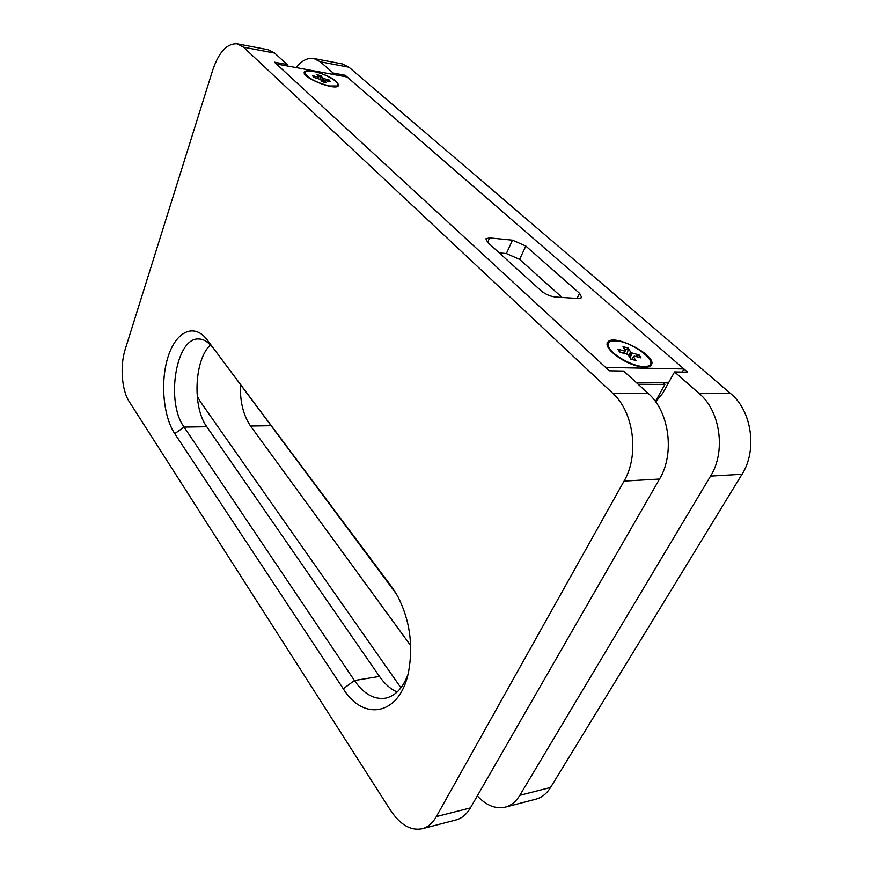<?xml version="1.0" encoding="UTF-8"?>
<svg xmlns="http://www.w3.org/2000/svg" width="873" height="873" viewBox="0 0 873 873"><rect width="100%" height="100%" fill="white"/><g stroke="black" fill="none" stroke-linecap="round" stroke-linejoin="round"><path stroke-width="1.31" d="M455.826 819.998L456.219 819.9C461.926 818.296 466.651 814.302 470.405 807.918L659.541 479.048C675.015 453.589 669.275 411.499 648.213 393.407L623.66 371.036L609.321 370.785L274.417 62.169L287.206 64.537L274.679 53.111L268.273 49.772L237.249 43.836L243.523 47.197L612.781 393.319C633.754 411.86 639.483 455.029 624.064 481.099L436.347 816.604C432.648 823.097 427.966 827.135 422.325 828.717C410.834 831.009 400.238 824.865 390.515 810.297L129.248 401.656C121.707 390.275 119.841 365.842 125.188 349.418L212.816 69.818C218.948 51.9 227.1 43.235 237.249 43.836M287.206 64.537L286.748 65.879M210.349 344.999C194.286 359.883 192.278 407.156 206.759 426.722L379.46 676.433C384.677 683.93 390.569 689.124 397.139 692.005M207.272 339.979C194.428 322.726 176.39 331.205 168.347 355.922C160.13 380.421 162.967 415.886 174.742 433.63L343.275 688.775C363.605 722.015 400.074 715.369 408.586 671.73C413.387 644.972 409.732 619.754 397.63 596.084L391.802 586.983L207.272 339.979L396.549 594.197M407.931 674.589C402.748 688.23 395.229 696.097 385.375 698.193C373.971 699.742 363.659 693.86 354.438 680.547L184.072 427.083C165.444 401.918 175.964 336.814 199 338.986C203.715 339.15 208.08 341.867 212.095 347.127M400.947 687.793L200.223 401.482L197.156 395.949M535.662 799.221L536.055 799.122C541.893 797.496 546.727 793.612 550.557 787.479L742.017 474.279C757.535 450.239 751.795 410.659 730.657 393.603L348.949 67.232L342.292 63.925L313.756 58.469L320.326 61.797L333.17 73.037L345.141 75.264L687.662 372.171L674.556 371.931L699.218 393.527C720.345 410.976 726.096 451.516 710.578 476.101L519.839 795.314C516.041 801.545 511.24 805.463 505.445 807.089C495.755 809.282 486.37 805.561 477.302 795.914M296.176 67.614C301.72 60.586 307.591 57.542 313.756 58.469M674.556 371.931L662.793 393.134L655.71 401.896M332.7 74.347L333.17 73.037M410.692 645.638L250.54 426.024C243.381 415.493 239.999 401.831 240.381 385.015M345.141 75.264L344.671 76.551M562.103 297.453L519.61 259.379L506.373 253.53L499.28 252.875M489.644 237.882L512.506 240.162L525.819 246.044L579.585 293.328L581.778 297.617L578.483 298.522L555.272 297.006C550.099 296.329 545.319 294.223 540.954 290.665L487.647 242.345L485.901 238.755L489.644 237.882L487.647 242.334M313.472 71.51C325.913 73.55 342.674 83.895 336.749 85.969L329.699 85.99C317.117 82.924 308.955 78.756 305.19 73.496C304.764 71.182 307.525 70.517 313.472 71.51M615.236 340.852C631.779 340.808 660.817 363.223 647.57 366.18L644.012 366.54C632.216 366.725 609.365 353.303 608.339 345.697C607.772 342.369 610.063 340.754 615.236 340.852M276.37 63.958L347.159 77.01L683.952 368.952L605.633 367.391L276.37 63.958M682.206 372.073L683.952 368.952M636.33 382.581L668.478 382.898M663.033 382.843L664.855 384.48L655.427 401.504M664.855 384.48L638.152 384.24M316.517 71.924C330.485 76.388 337.818 80.905 338.506 85.478C336.585 91.512 300.705 77.348 304.415 72.001C305.681 70.255 309.719 70.233 316.517 71.924M314.084 77.424L312.512 75.656L317.816 77.042L318.558 76.879L316.954 74.696L320.958 75.755L322.574 77.937L321.515 80.905M328.27 81.124L327.31 80.873M322.835 81.833L323.97 78.657L329.23 80.032L327.593 80.48M320.522 79.552L321.089 77.119L318.099 76.257M318.001 78.439L318.558 76.879M317.816 77.042L317.368 78.275M321.089 77.119L320.958 75.755M323.894 82.138L324.483 80.491L326.12 82.706L322.072 81.658L320.446 79.443L313.723 77.326L312.512 75.656M329.23 80.032L330.485 81.702L324.483 80.491M322.574 77.937L323.425 78.264L322.213 81.636M323.425 78.264L323.97 78.657M637.301 366.027C621.467 362.153 603.308 347.476 607.673 342.369C612.857 332.46 658.384 356.086 651.214 365.078C649.272 367.533 644.634 367.849 637.301 366.027M629.946 357.755L632.423 353.096L639.123 354.885L635.828 356.5M638.316 357.166L636.886 355.387M619.066 350.564L617.844 349.189L624.588 351.001L625.439 350.586L623.006 346.657L628.102 348.032L630.568 351.939L632.423 353.096M626.781 354.187L628.222 349.986L624.359 348.818M639.123 354.885L641.044 357.897L634.333 356.108L633.492 356.522L631.965 359.381L633.482 356.544L635.533 360.211M636.002 360.538L630.841 359.163L628.342 355.169L626.476 354.012L619.699 352.201L617.844 349.189M631.67 352.43L629.346 356.795M624.588 351.001L623.431 353.194L624.61 351.001M630.568 351.939L628.615 355.617M628.222 349.986L628.102 348.032M623.988 353.347L625.439 350.586L623.988 353.347M648.213 393.407L612.781 393.319M624.064 481.099L659.541 479.048M470.405 807.918L436.347 816.604M243.523 47.197L274.679 53.111M174.742 433.63L184.072 427.083L206.759 426.722M396.244 593.662L391.802 586.983M379.46 676.433L354.438 680.547L343.275 688.775M320.326 61.797L348.949 67.232M730.657 393.603L699.218 393.527M710.578 476.101L742.017 474.279M550.557 787.479L519.839 795.314M250.54 426.024L270.75 425.697M512.506 240.162L506.373 253.53M579.585 293.328L577.053 298.424M525.819 246.044L519.61 259.379M318.154 76.879L317.63 78.352M317.925 77.031L317.477 78.308L317.99 76.999M323.163 78.188L321.973 81.527M323.512 78.363L322.333 81.669M631.801 352.616L629.477 356.992M631.343 352.332L629.149 356.468M624.97 350.63L623.584 353.238M422.325 828.717L456.219 819.9M536.055 799.122L505.445 807.089M322.006 81.571L325.924 82.586M619.022 350.324L620.212 352.343M624.773 350.924L623.551 353.227M635.511 360.2L630.699 358.945"/></g></svg>
